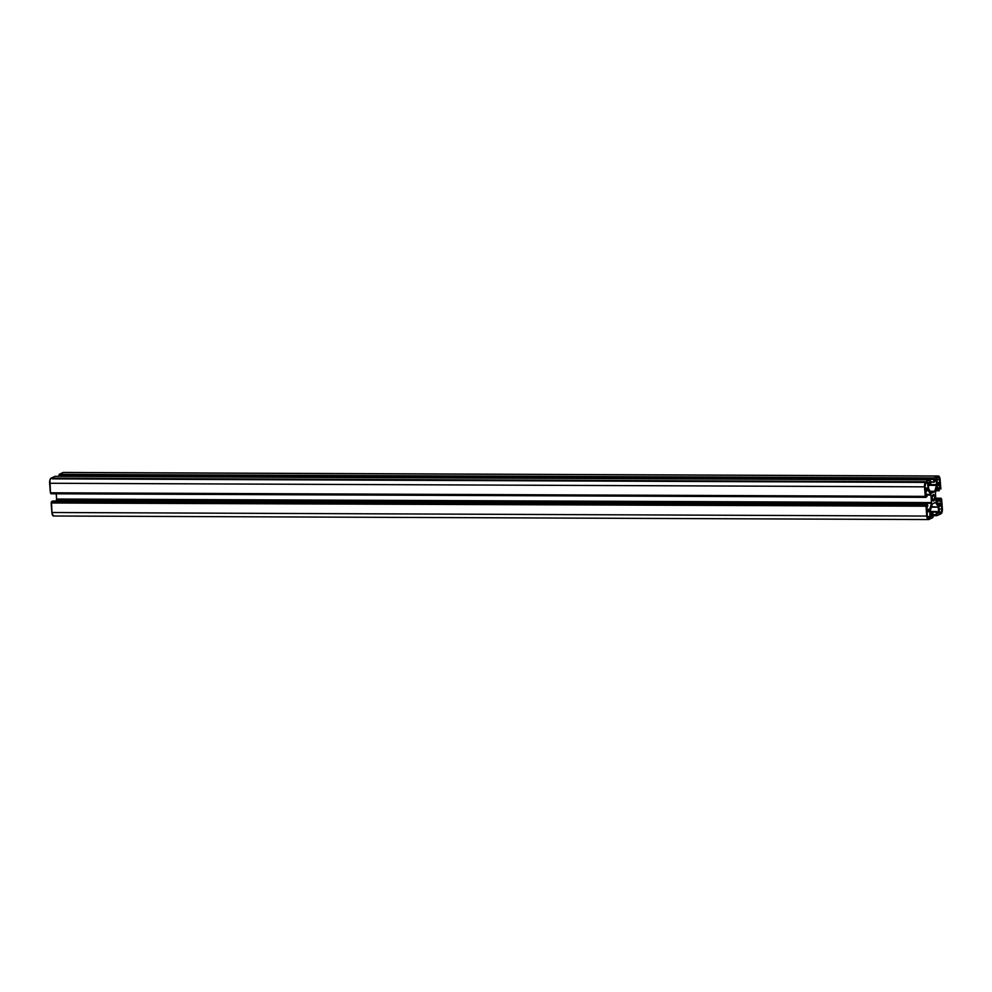 <?xml version="1.0" encoding="UTF-8"?>
<svg xmlns="http://www.w3.org/2000/svg" width="992" height="992" viewBox="0 0 992 992"><rect width="100%" height="100%" fill="white"/><g stroke="black" fill="none" stroke-linecap="round" stroke-linejoin="round"><path stroke-width="1.49" d="M933.199 494.574A3.261 1.352 -89.8 0 1 933.46 494.512A3.261 1.352 -89.8 0 1 934.786 497.476A3.261 1.352 -89.8 0 1 933.683 500.985L933.683 500.985A3.261 1.352 -89.8 0 1 933.422 501.047A3.261 1.352 -89.8 0 1 932.096 498.096A3.261 1.352 -89.8 0 1 933.199 494.574L934.774 497.166L933.422 501.047L932.096 497.773L933.199 494.574M930.818 494.562L926.863 495.058L930.93 495.07L931.5 502.584L56.618 499.026L56.222 493.805L56.618 499.026L931.5 502.584L931.438 503.304L56.556 499.745L56.618 499.026L56.197 501.022L56.556 499.745L931.438 503.304L929.777 509.243L931.5 502.956L930.93 495.07L925.821 494.438L925.672 492.392L925.982 491.276L928.103 490.296L930.818 494.574M927.049 513L927.371 511.872L929.392 510.917L927.16 512.132L927.272 515.828L927.049 513M929.864 511.686L927.805 511.674L929.864 511.686L930.236 516.584L927.371 516.572L930.236 516.584L929.926 517.712L927.743 517.7L929.926 517.712L928.748 518.258A3.075 1.265 -89.8 0 1 928.5 518.32A3.075 1.265 -89.8 0 1 927.272 515.828L928.252 518.258L930.025 517.626L929.864 511.686M927.669 483.203L925.772 483.191L927.284 482.422L927.669 483.203L925.772 483.191L925.015 486.601A3.075 1.265 -89.8 0 1 926.032 482.992L927.57 482.707L928.053 488.101L927.669 483.203M925.139 488.089L928.053 488.101L927.731 489.23L925.226 489.217L927.731 489.23L925.548 490.184L925.015 486.601L925.548 490.184L927.929 488.994L928.053 488.101L925.139 488.089M939.511 483.687L937.006 483.687L939.511 483.687L937.49 484.642L939.511 483.687L939.61 479.744L936.696 479.731L939.61 479.744L939.511 483.687M936.919 482.558L939.833 482.571L936.919 482.558M937.328 484.642L936.646 478.987L938.134 477.301A3.075 1.265 -89.8 0 1 938.382 477.251A3.075 1.265 -89.8 0 1 939.61 479.744L938.63 477.313L936.758 478.119L937.328 484.642M936.572 484.642L928.289 484.629M939.672 513.124L938.841 507.458L939.238 512.542L940.85 512.579L939.238 512.566L940.85 512.579L939.672 513.124M938.506 513.124L937.13 513.248L936.981 511.748L937.378 513.645L938.37 513.248L937.13 513.248L938.37 513.248L938.692 512.12L938.308 507.185L931.24 507.16L938.308 507.185L938.519 513.112M938.841 507.458L939.151 506.342L941.259 505.362L941.644 506.143L939.585 506.131L941.644 506.143L941.867 508.97L938.953 508.958L941.867 508.97A3.075 1.265 -89.8 0 1 940.85 512.579L941.854 510.173L941.544 505.647L939.077 506.391L938.841 507.458M939.238 489.093L936.336 489.081L939.238 489.093M936.237 489.428L939.151 489.44L936.237 489.428M935.865 490.742L939.25 490.755L939.151 489.44L939.25 490.755L935.865 490.742M940.85 489.019L940.118 479.496L940.85 489.019M938.035 476.086A4.328 1.786 -89.8 0 1 938.382 475.999A4.328 1.786 -89.8 0 1 940.118 479.496L938.382 475.999L63.153 472.514L938.035 476.086L934.092 477.933L938.035 476.086M63.848 472.514A4.328 1.786 90.2 0 0 63.5 472.44A4.328 1.786 90.2 0 0 63.153 472.514L59.21 474.362L934.092 477.933L59.21 474.362L934.092 477.933L934.03 478.652L59.123 474.709L934.03 478.652L59.049 475.416L934.018 478.863L58.801 475.825L933.782 479.062L933.881 481.938L930.558 481.926L933.968 482.174L933.683 479.396L58.838 476.358L59.173 474.412L63.5 472.44L938.382 475.999M934.018 482.174L934.662 481.579L934.018 482.174M930.583 482.162L933.968 482.174M934.662 481.579L934.886 479.322L935.803 478.9L936.188 479.682L934.65 479.682L936.188 479.682L936.572 484.617L928.276 484.592L936.572 484.617L936.51 485.336L928.338 485.311L936.51 485.336L934.836 491.276L930.112 491.251L934.836 491.276L930.36 491.66L934.588 491.672L931.401 493.16L928.735 488.994L931.314 493.136L934.662 491.623L936.584 484.803L936.026 479.074L934.749 479.458L934.662 481.579M928.735 488.994L928.19 483.439L928.735 488.994M928.19 483.439L929.355 481.926L928.19 483.439M929.814 482.682L928.276 482.67L929.814 482.682L929.901 483.811L929.814 482.682M928.227 483.811L929.901 483.811L928.227 483.811M928.239 484.034L929.988 484.046L928.239 484.034M930.682 483.451L930.484 480.897L930.682 483.451M929.888 479.917L55.006 476.346L929.888 479.917L925.945 481.765L929.888 479.917M929.901 479.905L55.044 476.346L51.063 478.194L925.945 481.765L51.063 478.194A4.328 1.786 90.2 0 0 49.625 483.265L924.507 486.836A4.328 1.786 -89.8 0 1 925.945 481.765L924.507 486.836L49.625 483.265L50.369 492.788L925.251 496.36L924.507 486.836L925.251 496.36L50.48 493.024L925.338 496.583M925.796 497.339L925.586 496.508L50.828 493.557L925.796 497.352L50.914 493.78L925.821 497.352L926.999 496.508L925.846 497.352M926.999 496.508L926.776 494.958L926.999 496.508M926.28 495.194L925.821 494.425L930.756 494.462L928.19 490.308L925.908 491.325L926.292 495.182M925.945 494.958L926.751 494.971L925.945 494.958M926.962 509.231L929.777 509.243L926.999 509.628L929.516 509.64L927.47 510.607L929.777 509.243L926.962 509.231M927.322 510.607L926.85 507.817L927.322 510.607M926.85 507.817L927.644 506.466L926.85 507.817M927.731 506.131L927.632 504.816L927.731 506.131M926.292 506.131L51.497 502.225L926.379 505.796L927.545 504.581L52.613 501.022L927.495 504.581L51.559 501.518L926.441 505.077L51.46 501.853L926.342 505.412L926.28 506.131L51.237 502.634L926.119 506.205L51.15 502.981L926.119 506.205L51.15 502.981L51.882 512.504L926.764 516.063L926.032 506.54L926.764 516.063L51.882 512.504A4.328 1.786 90.2 0 0 53.618 516.001L51.981 513.31L51.497 502.225L926.28 506.131M52.663 501.022L51.497 502.225L52.613 501.022L927.52 504.581M928.847 519.486A4.328 1.786 -89.8 0 1 928.5 519.56A4.328 1.786 -89.8 0 1 926.764 516.063L928.152 519.473L932.79 517.638L928.847 519.486M932.877 517.291L933.199 516.175L932.877 517.291M933.199 516.175L932.889 513.385L933.199 516.175M930.496 513.385L932.889 513.385M930.546 513.98L932.22 513.992L932.306 515.121L930.632 515.121L932.306 515.121L931.996 516.249L930.756 516.249L931.996 516.249L931.004 516.646L930.694 515.877L930.31 510.942L932.294 503.886L935.481 502.411L938.147 506.577L935.568 502.423L932.096 504.147L930.298 510.756L930.794 516.373L932.282 515.679L932.22 513.992L930.546 513.98M931.414 506.54L938.308 507.185L931.414 506.54M937.006 512.12L938.692 512.12L937.006 512.12M936.845 511.525L930.347 511.5L936.845 511.525M930.372 511.76L936.299 511.785L930.372 511.76M936.2 512.12L930.397 512.095L936.2 512.12L936.398 514.662L936.2 512.12M933.088 514.65L936.398 514.662L933.088 514.65M936.832 515.046L933.112 515.034L936.832 515.046M933.137 515.406L936.857 515.431L933.137 515.406M936.994 515.654L940.937 513.806L936.994 515.654L933.162 515.642L936.956 515.654M942.375 508.735A4.328 1.786 -89.8 0 1 940.937 513.806L942.363 510.421L941.631 499.212L942.375 508.735M941.495 498.976L941.036 498.22L941.495 498.976M935.778 498.195L941.036 498.22L935.816 498.703L939.883 499.05L941.036 498.22L935.778 498.195M935.84 499.038L939.883 499.05L939.994 500.377L935.94 500.352L940.106 500.613L939.883 499.05L935.84 499.038M935.964 500.588L940.676 500.365L941.061 501.146L936.126 501.121L941.061 501.146L941.21 503.167L937.366 503.155L941.21 503.167L940.9 504.296L938.048 504.283L940.9 504.296L938.705 505.25L935.952 500.501L935.382 492.974L937.105 486.328L935.382 492.602L935.977 500.675L938.779 505.275L941.148 503.886L940.999 500.799L940.131 500.6M937.105 486.328L939.412 484.964L937.105 486.328M936.572 484.952L928.301 484.902M939.87 485.72L937.812 485.72L939.87 485.72L940.032 487.754L939.87 485.72M936.708 487.742L940.032 487.754L939.709 488.882L940.032 488.126L936.708 487.742M55.006 476.346L51.063 478.194L49.91 480.029L50.505 493.024M52.402 478.851L925.288 482.41M60.921 475.342L934.005 478.9M54.548 478.342L925.734 481.889M925.362 496.595L50.48 493.024M928.5 519.56L53.618 516.001"/></g></svg>
